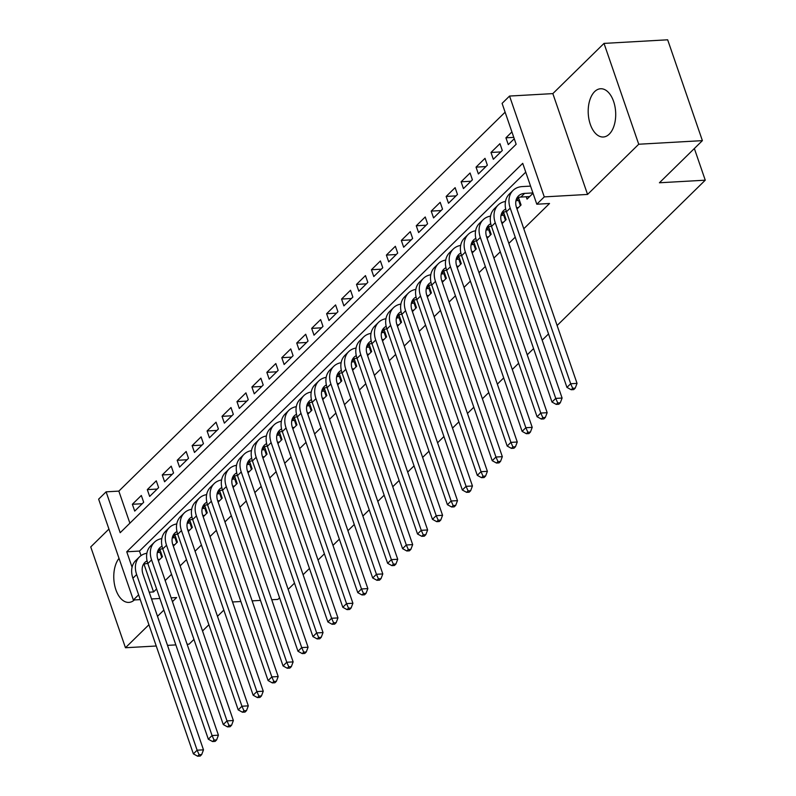 <?xml version="1.0" encoding="UTF-8"?>
<svg xmlns="http://www.w3.org/2000/svg" width="796" height="796" viewBox="0 0 796 796"><rect width="100%" height="100%" fill="white"/><g stroke="black" fill="none" stroke-linecap="round" stroke-linejoin="round"><path stroke-width="1.19" d="M594.632 91.62A24.159 13.721 -93.2 0 0 588.931 119.141A24.159 13.721 -93.2 0 0 603.318 137.002A24.159 13.721 -93.2 0 0 609.268 134.126A24.159 13.721 -93.2 0 0 614.97 106.604A24.159 13.721 -93.2 0 0 600.582 88.754A24.159 13.721 -93.2 0 0 594.632 91.62M119.012 558.354A24.159 13.721 -93.2 0 0 114.763 585.776A24.159 13.721 -93.2 0 0 128.892 602.403A24.159 13.721 -93.2 0 0 134.424 599.935M138.623 594.831L133.36 599.995L98.634 499.162L106.107 491.838L120.186 532.713L516.156 144.265L502.087 103.381L509.549 96.057L544.275 196.891L536.803 204.214L522.723 163.339L126.753 551.787L132.076 567.25M552.842 93.61L587.557 194.433L638.73 144.235L702.39 140.633L667.665 39.8L604.015 43.402L552.842 93.61L509.549 96.057M108.933 529.071L90.744 546.922L125.46 647.745L148.922 624.741M505.112 112.186L118.843 491.112L106.107 491.838M638.73 144.235L604.015 43.402M193.945 639.407L189.11 644.143L187.12 644.263M175.846 644.899L167.508 645.367M156.245 646.004L125.46 647.745M526.226 196.761L527.042 199.129L533.031 193.259M516.992 208.98L521.062 204.99L518.713 198.184L516.097 200.741M502.047 223.646L506.117 219.656L503.778 212.84L501.162 215.408M487.112 238.303L491.182 234.313L488.834 227.497L486.217 230.064M472.167 252.959L476.237 248.969L473.889 242.153L471.272 244.72M457.222 267.615L461.292 263.625L458.944 256.81L456.327 259.377M442.277 282.272L446.347 278.282L444.009 271.476L441.392 274.033M427.343 296.938L431.412 292.948L429.064 286.132L426.447 288.699M412.398 311.594L416.467 307.604L414.119 300.788L411.502 303.356M397.453 326.251L401.522 322.261L399.174 315.445L396.557 318.012M382.508 340.907L386.577 336.917L384.239 330.101L381.622 332.668M367.573 355.563L371.642 351.573L369.294 344.767L366.677 347.325M352.628 370.23L356.698 366.24L354.349 359.424L351.733 361.991M337.683 384.886L341.753 380.896L339.404 374.08L336.788 376.647M322.738 399.542L326.808 395.552L324.47 388.737L321.853 391.304M307.803 414.199L311.873 410.209L309.525 403.403L306.908 405.96M292.858 428.865L296.928 424.865L294.58 418.059L291.963 420.626M277.913 443.521L281.983 439.531L279.635 432.716L277.018 435.283M262.969 458.178L267.038 454.188L264.7 447.372L262.083 449.939M248.034 472.834L252.103 468.844L249.755 462.028L247.138 464.595M233.089 487.49L237.158 483.5L234.81 476.695L232.193 479.252M218.144 502.157L222.213 498.157L219.865 491.351L217.248 493.918M203.199 516.813L207.268 512.823L204.93 506.007L202.313 508.574M188.264 531.469L192.334 527.479L189.985 520.664L187.368 523.231M173.319 546.126L177.389 542.136L175.04 535.32L172.424 537.887M142.225 503.719L132.365 504.276L141.33 495.48L143.678 502.296L134.713 511.092L132.365 504.276M157.17 489.062L147.31 489.62L156.275 480.824L158.623 487.63L149.658 496.425L147.31 489.62M172.105 474.396L162.255 474.953L171.22 466.157L173.558 472.973L164.593 481.769L162.255 474.953M187.05 459.74L177.19 460.297L186.155 451.501L188.503 458.317L179.538 467.113L177.19 460.297M201.995 445.083L192.135 445.641L201.099 436.845L203.448 443.661L194.483 452.456L192.135 445.641M216.94 430.427L207.079 430.984L216.044 422.188L218.393 429.004L209.428 437.79L207.079 430.984M231.875 415.771L222.024 416.328L230.989 407.532L233.327 414.338L224.363 423.134L222.024 416.328M246.82 401.104L236.959 401.662L245.924 392.866L248.272 399.682L239.307 408.477L236.959 401.662M261.765 386.448L251.904 387.005L260.869 378.209L263.217 385.025L254.252 393.821L251.904 387.005M276.71 371.792L266.849 372.349L275.814 363.553L278.162 370.369L269.197 379.165L266.849 372.349M291.644 357.135L281.794 357.693L290.759 348.897L293.097 355.712L284.132 364.498L281.794 357.693M306.589 342.469L296.729 343.036L305.694 334.24L308.042 341.046L299.077 349.842L296.729 343.036M321.534 327.813L311.674 328.37L320.639 319.574L322.987 326.39L314.022 335.186L311.674 328.37M336.479 313.156L326.619 313.714L335.584 304.918L337.932 311.733L328.967 320.529L326.619 313.714M351.414 298.5L341.564 299.057L350.529 290.261L352.867 297.077L343.902 305.873L341.564 299.057M366.359 283.844L356.499 284.401L365.464 275.605L367.812 282.411L358.847 291.207L356.499 284.401M381.304 269.177L371.443 269.735L380.408 260.949L382.757 267.755L373.792 276.55L371.443 269.735M396.249 254.521L386.388 255.078L395.353 246.282L397.702 253.098L388.737 261.894L386.388 255.078M411.184 239.865L401.333 240.422L410.298 231.626L412.636 238.442L403.671 247.238L401.333 240.422M426.129 225.208L416.268 225.766L425.233 216.97L427.581 223.785L418.616 232.581L416.268 225.766M441.074 210.552L431.213 211.109L440.178 202.313L442.526 209.119L433.561 217.915L431.213 211.109M456.018 195.886L446.158 196.443L455.123 187.657L457.471 194.463L448.506 203.259L446.158 196.443M470.953 181.229L461.103 181.786L470.068 172.991L472.406 179.806L463.441 188.602L461.103 181.786M485.898 166.573L476.038 167.13L485.003 158.334L487.351 165.15L478.386 173.946L476.038 167.13M500.843 151.917L490.983 152.474L499.948 143.678L502.296 150.494L493.331 159.29L490.983 152.474M118.843 491.112L129.887 523.191M511.918 131.937L505.928 137.817L508.276 144.623L514.256 138.753M144.016 564.235L153.558 591.945L156.593 588.97M165.18 580.543L171.538 574.304M180.125 565.886L186.473 559.648M195.06 551.23L201.418 544.991M210.005 536.564L216.363 530.335M224.95 521.907L231.308 515.679M239.894 507.251L246.243 501.012M254.829 492.595L261.188 486.356M269.774 477.938L276.132 471.7M284.719 463.272L291.077 457.043M299.664 448.616L306.012 442.387M314.599 433.959L320.957 427.721M329.544 419.303L335.902 413.064M344.489 404.647L350.847 398.408M359.434 389.98L365.782 383.752M374.369 375.324L380.727 369.085M389.314 360.668L395.672 354.429M404.259 346.011L410.617 339.773M419.203 331.355L425.552 325.116M434.138 316.689L440.496 310.46M449.083 302.032L455.441 295.794M464.028 287.376L470.386 281.137M478.973 272.72L485.321 266.481M493.908 258.053L500.266 251.825M508.853 243.397L515.211 237.168M523.798 228.741L549.529 203.497L536.803 204.214M525.758 172.135L139.479 551.071L141.041 555.588M158.374 560.782L162.444 556.792L160.096 549.986L157.479 552.543M702.39 140.633L659.426 182.772L705.256 180.185L694.351 148.514M705.256 180.185L557.12 325.504M548.534 333.932L542.175 340.161M533.589 348.588L527.231 354.827M518.644 363.245L512.286 369.483M503.699 377.901L497.351 384.14M488.764 392.567L482.406 398.796M473.819 407.224L467.461 413.452M458.874 421.88L452.516 428.119M443.929 436.536L437.581 442.775M428.994 451.193L422.636 457.431M414.049 465.859L407.691 472.088M399.104 480.515L392.746 486.744M384.16 495.172L377.811 501.41M369.225 509.828L362.867 516.067M354.28 524.484L347.922 530.723M339.335 539.151L332.977 545.379M324.39 553.807L318.042 560.046M309.455 568.463L303.097 574.702M294.51 583.12L288.152 589.358M279.565 597.786L277.904 599.408L271.744 599.756M587.557 194.433L544.275 196.891M153.558 591.945L149.2 592.194M172.443 601.657L176.642 597.547L171.14 597.856M159.877 598.492L151.529 598.96M140.265 599.607L133.36 599.995M157.508 616.313L163.867 610.074M223.835 610.084L217.477 616.323M208.89 624.751L202.532 630.979M232.531 601.975L240.87 601.507M252.133 600.871L260.481 600.393M139.479 551.071L126.753 551.787M513.788 137.37L505.928 137.817M159.827 559.359L157.926 559.469M147.817 563.488L147.31 563.518A15.492 11.413 45.5 0 0 143.31 564.553M157.319 552.553L160.862 552.215M147.091 560.872A15.492 11.413 45.5 0 0 144.892 562.424A15.492 11.413 45.5 0 0 143.001 574.205L203.487 749.842L201.677 754.588L199.129 754.737L197.627 756.2L200.174 756.061L201.677 754.588M197.627 756.2L193.378 753.862L132.902 578.224A23.233 17.124 -134.5 0 1 135.728 560.563L139.469 556.902A23.233 17.124 -134.5 0 1 146.882 553.25M193.378 753.862L197.119 750.2L136.643 574.563A23.233 17.124 -134.5 0 1 139.469 556.902M199.129 754.737L197.119 750.2L203.487 749.842M161.777 557.449L160.046 552.404M174.772 544.703L172.861 544.812M162.762 548.832L162.255 548.862A15.492 11.413 45.5 0 0 158.255 549.897M172.264 537.897L175.807 537.549M162.026 546.205A15.492 11.413 45.5 0 0 159.837 547.767A15.492 11.413 45.5 0 0 157.946 559.548L218.422 735.186L216.611 739.932L214.064 740.071L212.572 741.544L215.119 741.394L216.611 739.932M212.572 741.544L208.323 739.205L147.847 563.568A23.233 17.124 -134.5 0 1 150.673 545.907L154.414 542.235A23.233 17.124 -134.5 0 1 161.827 538.584M208.323 739.205L212.064 735.544L151.588 559.906A23.233 17.124 -134.5 0 1 154.414 542.235M214.064 740.071L212.064 735.544L218.422 735.186M176.722 542.782L174.991 537.748M189.717 530.046L187.806 530.156M177.707 534.176L177.19 534.206A15.492 11.413 45.5 0 0 173.2 535.24M187.209 523.241L190.751 522.892M176.971 531.549A15.492 11.413 45.5 0 0 174.772 533.111A15.492 11.413 45.5 0 0 172.891 544.882L233.367 720.519L231.556 725.275L229.009 725.415L227.517 726.887L230.064 726.738L231.556 725.275M227.517 726.887L223.268 724.549L162.792 548.912A23.233 17.124 -134.5 0 1 165.618 531.25L169.349 527.579A23.233 17.124 -134.5 0 1 176.762 523.927M223.268 724.549L226.999 720.887L166.523 545.25A23.233 17.124 -134.5 0 1 169.349 527.579M229.009 725.415L226.999 720.887L233.367 720.519M191.667 528.126L189.926 523.081M204.652 515.39L202.751 515.49M192.652 519.519L192.135 519.549A15.492 11.413 45.5 0 0 188.135 520.574M202.154 508.584L205.696 508.236M191.916 516.893A15.492 11.413 45.5 0 0 189.717 518.455A15.492 11.413 45.5 0 0 187.836 530.226L248.312 705.863L246.501 710.619L243.954 710.758L242.462 712.221L245.009 712.082L246.501 710.619M242.462 712.221L238.213 709.893L177.737 534.255A23.233 17.124 -134.5 0 1 180.563 516.584L184.294 512.923A23.233 17.124 -134.5 0 1 191.707 509.271M238.213 709.893L241.944 706.221L181.468 530.584A23.233 17.124 -134.5 0 1 184.294 512.923M243.954 710.758L241.944 706.221L248.312 705.863M206.612 513.47L204.87 508.425M219.596 500.724L217.696 500.833M207.587 504.863L207.079 504.893A15.492 11.413 45.5 0 0 203.079 505.918M217.089 493.918L220.631 493.58M206.861 502.236A15.492 11.413 45.5 0 0 204.662 503.788A15.492 11.413 45.5 0 0 202.771 515.569L263.257 691.207L261.446 695.953L258.899 696.102L257.397 697.565L259.944 697.425L261.446 695.953M257.397 697.565L253.148 695.226L192.672 519.599A23.233 17.124 -134.5 0 1 195.498 501.928L199.239 498.266A23.233 17.124 -134.5 0 1 206.652 494.615M253.148 695.226L256.889 691.565L196.413 515.927A23.233 17.124 -134.5 0 1 199.239 498.266M258.899 696.102L256.889 691.565L263.257 691.207M221.547 498.813L219.815 493.769M234.541 486.067L232.631 486.177M222.532 490.197L222.024 490.227A15.492 11.413 45.5 0 0 218.024 491.261M232.034 479.262L235.576 478.923M221.795 487.58A15.492 11.413 45.5 0 0 219.606 489.132A15.492 11.413 45.5 0 0 217.716 500.913L278.192 676.55L276.381 681.296L273.834 681.446L272.341 682.908L274.889 682.759L276.381 681.296M272.341 682.908L268.093 680.57L207.617 504.933A23.233 17.124 -134.5 0 1 210.442 487.271L214.184 483.61A23.233 17.124 -134.5 0 1 221.596 479.958M268.093 680.57L271.834 676.908L211.358 501.271A23.233 17.124 -134.5 0 1 214.184 483.61M273.834 681.446L271.834 676.908L278.192 676.55M236.492 484.157L234.76 479.112M249.486 471.411L247.576 471.521M237.477 475.54L236.959 475.57A15.492 11.413 45.5 0 0 232.969 476.605M246.979 464.605L250.521 464.257M236.74 472.914A15.492 11.413 45.5 0 0 234.541 474.476A15.492 11.413 45.5 0 0 232.661 486.256L293.137 661.894L291.326 666.64L288.779 666.779L287.286 668.252L289.834 668.103L291.326 666.64M287.286 668.252L283.038 665.914L222.562 490.276A23.233 17.124 -134.5 0 1 225.387 472.615L229.119 468.944A23.233 17.124 -134.5 0 1 236.531 465.292M283.038 665.914L286.769 662.252L226.293 486.615A23.233 17.124 -134.5 0 1 229.119 468.944M288.779 666.779L286.769 662.252L293.137 661.894M251.436 469.491L249.695 464.456M264.421 456.755L262.521 456.864M252.422 460.884L251.904 460.914A15.492 11.413 45.5 0 0 247.904 461.949M261.924 449.949L265.466 449.601M251.685 458.257A15.492 11.413 45.5 0 0 249.486 459.819A15.492 11.413 45.5 0 0 247.606 471.59L308.082 647.228L306.271 651.984L303.724 652.123L302.231 653.596L304.778 653.446L306.271 651.984M302.231 653.596L297.983 651.257L237.506 475.62A23.233 17.124 -134.5 0 1 240.332 457.959L244.064 454.287A23.233 17.124 -134.5 0 1 251.476 450.635M297.983 651.257L301.714 647.596L241.238 471.958A23.233 17.124 -134.5 0 1 244.064 454.287M303.724 652.123L301.714 647.596L308.082 647.228M266.381 454.834L264.64 449.79M279.366 442.088L277.466 442.198M267.356 446.228L266.849 446.257A15.492 11.413 45.5 0 0 262.849 447.282M276.859 435.293L280.401 434.944M266.63 443.601A15.492 11.413 45.5 0 0 264.431 445.163A15.492 11.413 45.5 0 0 262.541 456.934L323.027 632.571L321.216 637.327L318.669 637.467L317.166 638.929L319.713 638.79L321.216 637.327M317.166 638.929L312.918 636.601L252.441 460.964A23.233 17.124 -134.5 0 1 255.267 443.292L259.008 439.631A23.233 17.124 -134.5 0 1 266.421 435.979M312.918 636.601L316.659 632.929L256.183 457.292A23.233 17.124 -134.5 0 1 259.008 439.631M318.669 637.467L316.659 632.929L323.027 632.571M281.316 440.178L279.585 435.133M294.311 427.432L292.401 427.542M282.301 431.571L281.794 431.601A15.492 11.413 45.5 0 0 277.794 432.626M291.804 420.626L295.346 420.288M281.565 428.945A15.492 11.413 45.5 0 0 279.376 430.497A15.492 11.413 45.5 0 0 277.486 442.277L337.962 617.915L336.151 622.661L333.604 622.81L332.111 624.273L334.658 624.134L336.151 622.661M332.111 624.273L327.862 621.935L267.386 446.307A23.233 17.124 -134.5 0 1 270.212 428.636L273.953 424.974A23.233 17.124 -134.5 0 1 281.366 421.323M327.862 621.935L331.604 618.273L271.128 442.636A23.233 17.124 -134.5 0 1 273.953 424.974M333.604 622.81L331.604 618.273L337.962 617.915M296.261 425.522L294.53 420.477M309.256 412.776L307.346 412.885M297.246 416.905L296.729 416.935A15.492 11.413 45.5 0 0 292.739 417.97M306.749 405.97L310.291 405.622M296.51 414.288A15.492 11.413 45.5 0 0 294.311 415.84A15.492 11.413 45.5 0 0 292.43 427.621L352.907 603.259L351.096 608.005L348.548 608.154L347.056 609.617L349.603 609.467L351.096 608.005M347.056 609.617L342.807 607.278L282.331 431.641A23.233 17.124 -134.5 0 1 285.157 413.98L288.888 410.318A23.233 17.124 -134.5 0 1 296.301 406.666M342.807 607.278L346.539 603.617L286.062 427.979A23.233 17.124 -134.5 0 1 288.888 410.318M348.548 608.154L346.539 603.617L352.907 603.259M311.206 410.865L309.465 405.821M324.191 398.119L322.29 398.229M312.191 402.249L311.674 402.279A15.492 11.413 45.5 0 0 307.674 403.313M321.693 391.314L325.236 390.965M311.455 399.622A15.492 11.413 45.5 0 0 309.256 401.184A15.492 11.413 45.5 0 0 307.375 412.965L367.851 588.602L366.041 593.348L363.493 593.488L362.001 594.96L364.548 594.811L366.041 593.348M362.001 594.96L357.752 592.622L297.276 416.985A23.233 17.124 -134.5 0 1 300.102 399.323L303.833 395.652A23.233 17.124 -134.5 0 1 311.246 392M357.752 592.622L361.483 588.96L301.007 413.323A23.233 17.124 -134.5 0 1 303.833 395.652M363.493 593.488L361.483 588.96L367.851 588.602M326.151 396.199L324.41 391.164M339.136 383.463L337.235 383.563M327.126 387.592L326.619 387.622A15.492 11.413 45.5 0 0 322.619 388.657M336.628 376.657L340.171 376.309M326.4 384.965A15.492 11.413 45.5 0 0 324.201 386.528A15.492 11.413 45.5 0 0 322.31 398.298L382.796 573.936L380.986 578.692L378.438 578.831L376.936 580.294L379.483 580.155L380.986 578.692M376.936 580.294L372.687 577.966L312.211 402.328A23.233 17.124 -134.5 0 1 315.037 384.657L318.778 380.995A23.233 17.124 -134.5 0 1 326.191 377.344M372.687 577.966L376.428 574.294L315.952 398.667A23.233 17.124 -134.5 0 1 318.778 380.995M378.438 578.831L376.428 574.294L382.796 573.936M341.086 381.543L339.355 376.498M354.081 368.797L352.17 368.906M342.071 372.936L341.564 372.966A15.492 11.413 45.5 0 0 337.564 373.991M351.573 362.001L355.115 361.653M341.335 370.309A15.492 11.413 45.5 0 0 339.146 371.871A15.492 11.413 45.5 0 0 337.255 383.642L397.731 559.28L395.92 564.026L393.373 564.175L391.881 565.638L394.428 565.498L395.92 564.026M391.881 565.638L387.632 563.309L327.156 387.672A23.233 17.124 -134.5 0 1 329.982 370.001L333.723 366.339A23.233 17.124 -134.5 0 1 341.136 362.687M387.632 563.309L391.373 559.638L330.897 384A23.233 17.124 -134.5 0 1 333.723 366.339M393.373 564.175L391.373 559.638L397.731 559.28M356.031 366.886L354.3 361.842M369.026 354.14L367.115 354.25M357.016 358.28L356.499 358.3A15.492 11.413 45.5 0 0 352.509 359.334M366.518 347.335L370.06 346.996M356.28 355.653A15.492 11.413 45.5 0 0 354.081 357.205A15.492 11.413 45.5 0 0 352.2 368.986L412.676 544.623L410.865 549.369L408.318 549.519L406.826 550.981L409.373 550.842L410.865 549.369M406.826 550.981L402.577 548.643L342.101 373.006A23.233 17.124 -134.5 0 1 344.927 355.344L348.658 351.683A23.233 17.124 -134.5 0 1 356.071 348.031M402.577 548.643L406.308 544.981L345.832 369.344A23.233 17.124 -134.5 0 1 348.658 351.683M408.318 549.519L406.308 544.981L412.676 544.623M370.976 352.23L369.235 347.185M383.961 339.484L382.06 339.594M371.961 343.613L371.443 343.643A15.492 11.413 45.5 0 0 367.444 344.678M381.463 332.678L385.005 332.33M371.225 340.996A15.492 11.413 45.5 0 0 369.026 342.549A15.492 11.413 45.5 0 0 367.145 354.329L427.621 529.967L425.81 534.713L423.263 534.862L421.771 536.325L424.318 536.176L425.81 534.713M421.771 536.325L417.522 533.987L357.046 358.349A23.233 17.124 -134.5 0 1 359.872 340.688L363.603 337.026A23.233 17.124 -134.5 0 1 371.016 333.365M417.522 533.987L421.253 530.325L360.777 354.688A23.233 17.124 -134.5 0 1 363.603 337.026M423.263 534.862L421.253 530.325L427.621 529.967M385.921 337.574L384.179 332.529M398.905 324.828L397.005 324.937M386.896 328.957L386.388 328.987A15.492 11.413 45.5 0 0 382.388 330.022M396.398 318.022L399.94 317.674M386.169 326.33A15.492 11.413 45.5 0 0 383.97 327.892A15.492 11.413 45.5 0 0 382.08 339.673L442.566 515.301L440.755 520.057L438.208 520.196L436.715 521.669L439.253 521.519L440.755 520.057M436.715 521.669L432.457 519.33L371.981 343.693A23.233 17.124 -134.5 0 1 374.807 326.032L378.548 322.36A23.233 17.124 -134.5 0 1 385.96 318.708M432.457 519.33L436.198 515.669L375.722 340.031A23.233 17.124 -134.5 0 1 378.548 322.36M438.208 520.196L436.198 515.669L442.566 515.301M400.856 322.907L399.124 317.873M413.85 310.171L411.94 310.271M401.841 314.301L401.333 314.33A15.492 11.413 45.5 0 0 397.333 315.355M411.343 303.366L414.885 303.017M401.104 311.674A15.492 11.413 45.5 0 0 398.915 313.236A15.492 11.413 45.5 0 0 397.025 325.007L457.501 500.644L455.69 505.4L453.143 505.54L451.65 507.002L454.198 506.863L455.69 505.4M451.65 507.002L447.402 504.674L386.926 329.037A23.233 17.124 -134.5 0 1 389.751 311.365L393.493 307.704A23.233 17.124 -134.5 0 1 400.905 304.052M447.402 504.674L451.143 501.002L390.667 325.375A23.233 17.124 -134.5 0 1 393.493 307.704M453.143 505.54L451.143 501.002L457.501 500.644M415.801 308.251L414.069 303.206M428.795 295.505L426.885 295.615M416.786 299.644L416.268 299.674A15.492 11.413 45.5 0 0 412.278 300.699M426.288 288.709L429.83 288.361M416.049 297.017A15.492 11.413 45.5 0 0 413.85 298.58A15.492 11.413 45.5 0 0 411.97 310.35L472.446 485.988L470.635 490.734L468.088 490.883L466.595 492.346L469.142 492.207L470.635 490.734M466.595 492.346L462.347 490.018L401.871 314.38A23.233 17.124 -134.5 0 1 404.696 296.709L408.428 293.047A23.233 17.124 -134.5 0 1 415.84 289.396M462.347 490.018L466.078 486.346L405.602 310.709A23.233 17.124 -134.5 0 1 408.428 293.047M468.088 490.883L466.078 486.346L472.446 485.988M430.745 293.595L429.004 288.55M443.73 280.849L441.83 280.958M431.73 284.988L431.213 285.008A15.492 11.413 45.5 0 0 427.213 286.043M441.233 274.043L444.775 273.705M430.994 282.361A15.492 11.413 45.5 0 0 428.795 283.913A15.492 11.413 45.5 0 0 426.915 295.694L487.391 471.332L485.58 476.078L483.033 476.227L481.54 477.69L484.087 477.55L485.58 476.078M481.54 477.69L477.292 475.351L416.815 299.714A23.233 17.124 -134.5 0 1 419.641 282.053L423.373 278.391A23.233 17.124 -134.5 0 1 430.785 274.739M477.292 475.351L481.023 471.69L420.547 296.052A23.233 17.124 -134.5 0 1 423.373 278.391M483.033 476.227L481.023 471.69L487.391 471.332M445.69 278.938L443.949 273.894M458.675 266.192L456.775 266.302M446.665 270.322L446.158 270.351A15.492 11.413 45.5 0 0 442.158 271.386M456.168 259.387L459.71 259.038M445.939 267.695A15.492 11.413 45.5 0 0 443.74 269.257A15.492 11.413 45.5 0 0 441.85 281.038L502.336 456.675L500.525 461.421L497.978 461.571L496.485 463.033L499.022 462.884L500.525 461.421M496.485 463.033L492.226 460.695L431.75 285.058A23.233 17.124 -134.5 0 1 434.576 267.396L438.317 263.735A23.233 17.124 -134.5 0 1 445.73 260.073M492.226 460.695L495.968 457.033L435.492 281.396A23.233 17.124 -134.5 0 1 438.317 263.735M497.978 461.571L495.968 457.033L502.336 456.675M460.625 264.272L458.894 259.237M473.62 251.536L471.71 251.645M461.61 255.665L461.103 255.695A15.492 11.413 45.5 0 0 457.103 256.73M471.113 244.73L474.655 244.382M460.874 253.038A15.492 11.413 45.5 0 0 458.685 254.601A15.492 11.413 45.5 0 0 456.795 266.381L517.271 442.009L515.46 446.765L512.913 446.904L511.42 448.377L513.967 448.228L515.46 446.765M511.42 448.377L507.171 446.039L446.695 270.401A23.233 17.124 -134.5 0 1 449.521 252.74L453.262 249.068A23.233 17.124 -134.5 0 1 460.675 245.417M507.171 446.039L510.913 442.377L450.436 266.74A23.233 17.124 -134.5 0 1 453.262 249.068M512.913 446.904L510.913 442.377L517.271 442.009M475.57 249.616L473.839 244.571M488.565 236.88L486.655 236.979M476.555 241.009L476.038 241.039A15.492 11.413 45.5 0 0 472.048 242.064M486.058 230.074L489.6 229.726M475.819 238.382A15.492 11.413 45.5 0 0 473.62 239.944A15.492 11.413 45.5 0 0 471.739 251.715L532.216 427.353L530.405 432.109L527.857 432.248L526.365 433.711L528.912 433.571L530.405 432.109M526.365 433.711L522.116 431.382L461.64 255.745A23.233 17.124 -134.5 0 1 464.466 238.074L468.197 234.412A23.233 17.124 -134.5 0 1 475.61 230.76M522.116 431.382L525.848 427.711L465.371 252.083A23.233 17.124 -134.5 0 1 468.197 234.412M527.857 432.248L525.848 427.711L532.216 427.353M490.515 234.959L488.774 229.915M503.5 222.213L501.599 222.323M491.5 226.353L490.983 226.382A15.492 11.413 45.5 0 0 486.983 227.407M501.002 215.417L504.545 215.069M490.764 223.726A15.492 11.413 45.5 0 0 488.565 225.278A15.492 11.413 45.5 0 0 486.684 237.059L547.16 412.696L545.35 417.442L542.802 417.592L541.31 419.054L543.857 418.915L545.35 417.442M541.31 419.054L537.061 416.726L476.585 241.089A23.233 17.124 -134.5 0 1 479.411 223.417L483.142 219.756A23.233 17.124 -134.5 0 1 490.555 216.104M537.061 416.726L540.792 413.054L480.316 237.417A23.233 17.124 -134.5 0 1 483.142 219.756M542.802 417.592L540.792 413.054L547.16 412.696M505.46 220.303L503.719 215.258M518.445 207.557L516.544 207.666M506.435 211.686L505.928 211.716A15.492 11.413 45.5 0 0 501.928 212.751M515.937 200.751L519.48 200.413M505.709 209.069A15.492 11.413 45.5 0 0 503.51 210.622A15.492 11.413 45.5 0 0 501.619 222.402L562.105 398.04L560.294 402.786L557.747 402.935L556.255 404.398L558.792 404.259L560.294 402.786M556.255 404.398L551.996 402.06L491.52 226.422A23.233 17.124 -134.5 0 1 494.346 208.761L498.087 205.099A23.233 17.124 -134.5 0 1 505.5 201.448M551.996 402.06L555.737 398.398L495.261 222.761A23.233 17.124 -134.5 0 1 498.087 205.099M557.747 402.935L555.737 398.398L562.105 398.04M520.395 205.647L518.664 200.602M532.912 192.93L524.604 193.398A15.492 11.413 45.5 0 0 518.455 195.965A15.492 11.413 45.5 0 0 516.564 207.746L577.04 383.383L575.229 388.13L572.682 388.269L571.19 389.741L573.737 389.592L575.229 388.13M529.658 196.562L520.873 197.06A15.492 11.413 45.5 0 0 516.873 198.095M571.19 389.741L566.941 387.403L570.682 383.742L510.206 208.104A23.233 17.124 -134.5 0 1 513.032 190.433A23.233 17.124 -134.5 0 1 522.256 186.582L530.564 186.115M566.941 387.403L506.465 211.766A23.233 17.124 -134.5 0 1 509.291 194.105L513.032 190.433M572.682 388.269L570.682 383.742L577.04 383.383M132.902 578.224L136.643 574.563M147.847 563.568L151.588 559.906M162.792 548.912L166.523 545.25M177.737 534.255L181.468 530.584M192.672 519.599L196.413 515.927M207.617 504.933L211.358 501.271M222.562 490.276L226.293 486.615M237.506 475.62L241.238 471.958M252.441 460.964L256.183 457.292M267.386 446.307L271.128 442.636M282.331 431.641L286.062 427.979M297.276 416.985L301.007 413.323M312.211 402.328L315.952 398.667M327.156 387.672L330.897 384M342.101 373.006L345.832 369.344M357.046 358.349L360.777 354.688M371.981 343.693L375.722 340.031M386.926 329.037L390.667 325.375M401.871 314.38L405.602 310.709M416.815 299.714L420.547 296.052M431.75 285.058L435.492 281.396M446.695 270.401L450.436 266.74M461.64 255.745L465.371 252.083M476.585 241.089L480.316 237.417M491.52 226.422L495.261 222.761M520.873 197.06L524.604 193.398M506.465 211.766L510.206 208.104"/></g></svg>

